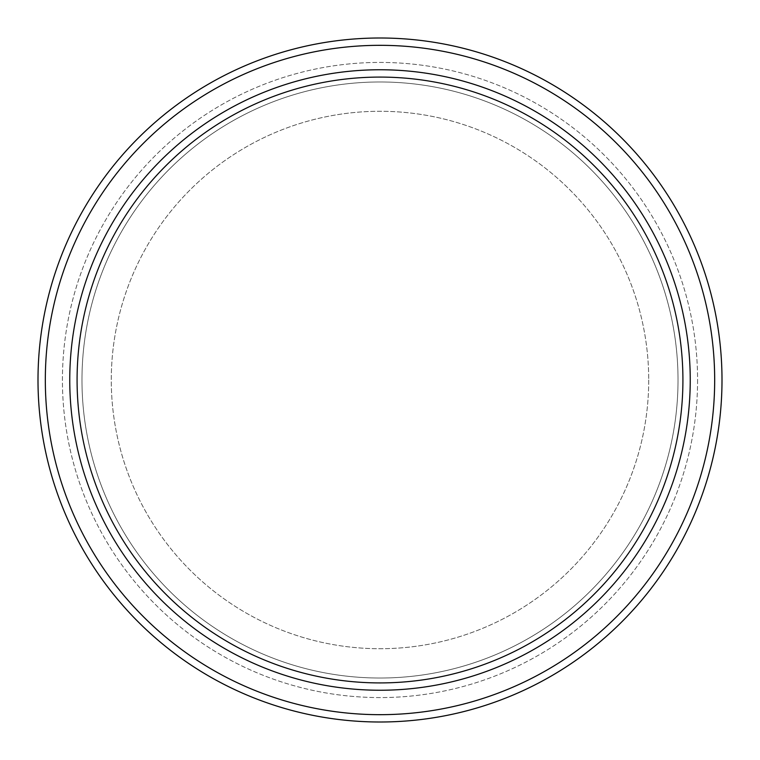 <?xml version="1.0" encoding="UTF-8"?>
<svg xmlns="http://www.w3.org/2000/svg" width="760" height="760" viewBox="0 0 760 760"><rect width="100%" height="100%" fill="white"/><g stroke="black" fill="none" stroke-linecap="round" stroke-linejoin="round"><path stroke-width="0.57" stroke-dasharray="3.8 2.85" d="M690.241 380A310.241 310.241 0 0 1 380 690.241A310.241 310.241 0 0 1 69.758 380A310.241 310.241 0 0 1 380 69.758A310.241 310.241 0 0 1 690.241 380M678.024 380A298.024 298.024 0 0 1 380 678.024A298.024 298.024 0 0 1 81.975 380A298.024 298.024 0 0 1 380 81.975A298.024 298.024 0 0 1 678.024 380A298.024 298.024 0 0 1 380 678.024A298.024 298.024 0 0 1 81.975 380A298.024 298.024 0 0 1 380 81.975A298.024 298.024 0 0 1 678.024 380M722 380A342 342 0 0 1 380 722A342 342 0 0 1 38 380A342 342 0 0 1 380 38A342 342 0 0 1 722 380M714.675 380A334.675 334.675 0 0 1 380 714.675A334.675 334.675 0 0 1 45.325 380A334.675 334.675 0 0 1 380 45.325A334.675 334.675 0 0 1 714.675 380M648.717 380A268.717 268.717 0 0 1 380 648.717A268.717 268.717 0 0 1 111.283 380A268.717 268.717 0 0 1 380 111.283A268.717 268.717 0 0 1 648.717 380A268.717 268.717 0 0 1 380 648.717A268.717 268.717 0 0 1 111.283 380A268.717 268.717 0 0 1 380 111.283A268.717 268.717 0 0 1 648.717 380M697.575 380A317.575 317.575 0 0 1 380 697.575A317.575 317.575 0 0 1 62.424 380A317.575 317.575 0 0 1 380 62.424A317.575 317.575 0 0 1 697.575 380A317.575 317.575 0 0 1 380 697.575A317.575 317.575 0 0 1 62.424 380A317.575 317.575 0 0 1 380 62.424A317.575 317.575 0 0 1 697.575 380"/><path stroke-width="1.14" d="M682.917 380A302.917 302.917 0 0 1 380 682.917A302.917 302.917 0 0 1 77.083 380A302.917 302.917 0 0 1 380 77.083A302.917 302.917 0 0 1 682.917 380M690.241 380A310.241 310.241 0 0 1 380 690.241A310.241 310.241 0 0 1 69.758 380A310.241 310.241 0 0 1 380 69.758A310.241 310.241 0 0 1 690.241 380M714.675 380A334.675 334.675 0 0 1 380 714.675A334.675 334.675 0 0 1 45.325 380A334.675 334.675 0 0 1 380 45.325A334.675 334.675 0 0 1 714.675 380M722 380A342 342 0 0 1 380 722A342 342 0 0 1 38 380A342 342 0 0 1 380 38A342 342 0 0 1 722 380"/></g></svg>
